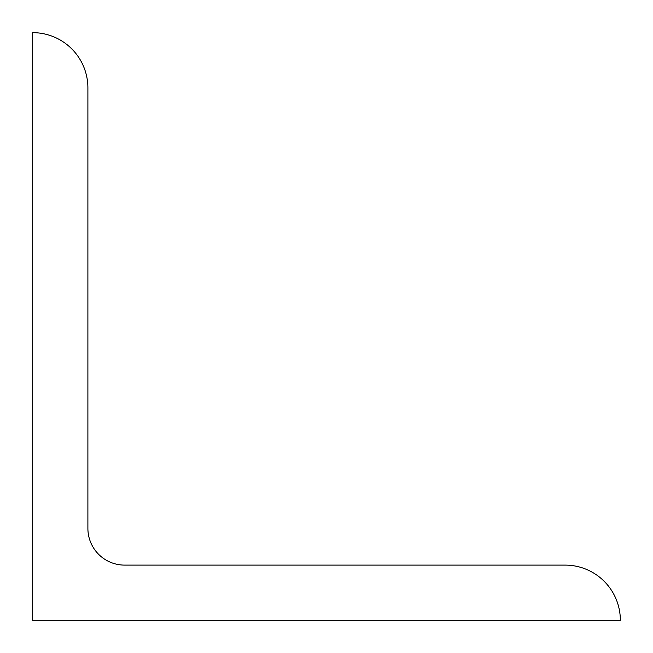 <?xml version="1.0" encoding="UTF-8"?>
<svg xmlns="http://www.w3.org/2000/svg" width="653" height="653" viewBox="0 0 653 653"><rect width="100%" height="100%" fill="white"/><g stroke="black" fill="none" stroke-linecap="round" stroke-linejoin="round"><path stroke-width="0.98" d="M32.65 32.65A55.244 55.244 0 0 1 87.894 87.894L87.894 528.375A36.731 36.731 0 0 0 124.625 565.106L565.106 565.106A55.244 55.244 0 0 1 620.35 620.35L32.65 620.35L32.65 32.65"/></g></svg>
